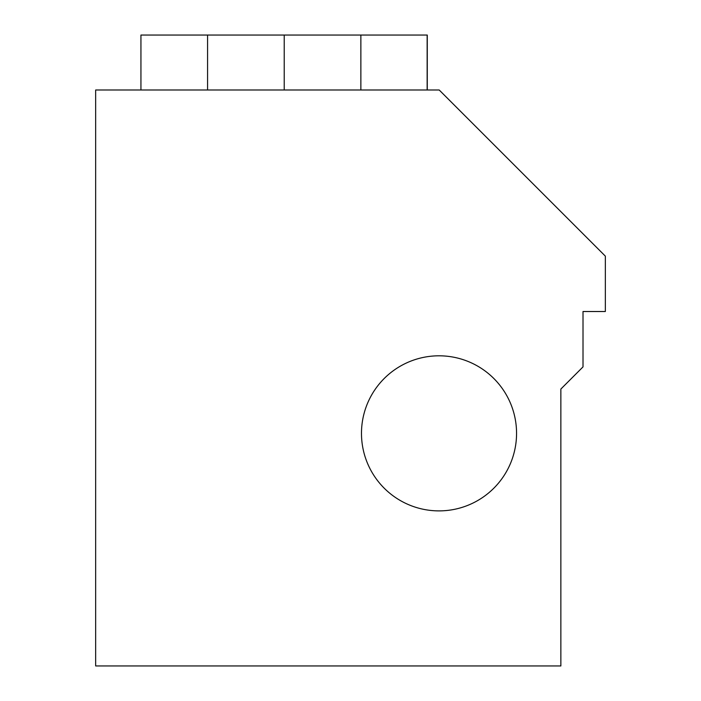 <?xml version="1.0" encoding="UTF-8"?>
<svg xmlns="http://www.w3.org/2000/svg" width="701" height="701" viewBox="0 0 701 701"><rect width="100%" height="100%" fill="white"/><g stroke="black" fill="none" stroke-linecap="round" stroke-linejoin="round"><path stroke-width="1.05" d="M427.277 89.991L427.277 35.05L140.936 35.05L140.936 89.991M360.866 89.991L360.866 35.05M284.22 89.991L284.22 35.05M207.575 89.991L207.575 35.05M427.146 89.991L427.146 35.05M516.558 433.349A77.531 77.531 0 0 1 400.253 500.496A77.531 77.531 0 0 1 400.253 366.202A77.531 77.531 0 0 1 516.558 433.349M95.66 665.95L95.66 89.991L439.194 89.991L605.34 256.128L605.34 311.516L583.013 311.516L583.013 366.895L560.861 389.046L560.861 665.95L95.66 665.95"/></g></svg>
